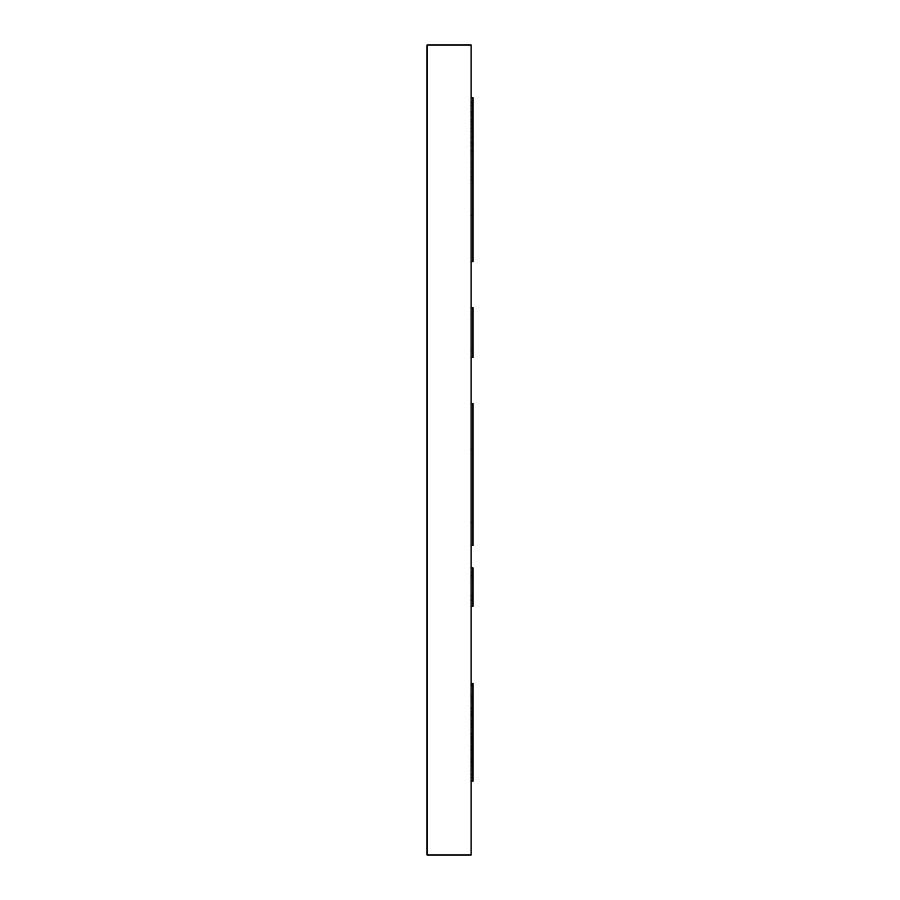 <?xml version="1.0" encoding="UTF-8"?>
<svg xmlns="http://www.w3.org/2000/svg" width="900" height="900" viewBox="0 0 900 900"><rect width="100%" height="100%" fill="white"/><g stroke="black" fill="none" stroke-linecap="round" stroke-linejoin="round"><path stroke-width="0.67" stroke-dasharray="4.5 3.38" d="M473.006 696.161L471.094 696.161L471.094 698.749L471.094 683.415L471.094 781.189L471.094 683.415L471.094 698.749L471.094 683.415L471.094 698.749L471.094 696.161L473.006 696.161L473.006 698.749L471.094 698.749L473.006 698.749L473.006 683.415L471.094 683.415L471.094 781.189L471.094 683.415L471.094 781.189L471.094 683.415L471.094 781.189L471.094 683.415L471.094 781.189L471.094 683.415L471.094 781.189L471.094 683.415L473.006 683.415L473.006 781.189L471.094 781.189L471.094 685.327L471.094 781.189L473.006 781.189L473.006 708.334L471.094 708.334L473.006 708.334L473.006 716.096L471.094 716.096L473.006 716.096L473.006 712.114L471.094 712.114L473.006 712.114L473.006 708.334L471.094 708.334L473.006 708.334L473.006 781.189L471.094 781.189L473.006 781.189L473.006 708.334L471.094 708.334L473.006 708.334L473.006 715.624L471.094 715.624L473.006 715.624L473.006 711.63L471.094 711.63L473.006 711.63L473.006 708.334L471.094 708.334L473.006 708.334L473.006 781.189L471.094 781.189L473.006 781.189L473.006 683.415L471.094 683.415L473.006 683.415L473.006 698.749L471.094 698.749L473.006 698.749L473.006 695.689L471.094 695.689L473.006 695.689L473.006 698.749L471.094 698.749L473.006 698.749L473.006 683.415L471.094 683.415L473.006 683.415L473.006 698.749L471.094 698.749L473.006 698.749L473.006 696.161M471.094 781.189L473.006 781.189L473.006 685.327L473.006 686.295L473.006 685.327L471.094 685.327L473.006 685.327L473.006 686.295L471.094 686.295L473.006 686.295L473.006 683.415L471.094 683.415L473.006 683.415L473.006 781.189L471.094 781.189L473.006 781.189L473.006 780.232L471.094 780.232L473.006 780.232L473.006 781.189L471.094 781.189L473.006 781.189L473.006 780.232L471.094 780.232L473.006 780.232L473.006 686.295L471.094 686.295L473.006 686.295L473.006 684.371L471.094 684.371L473.006 684.371L473.006 685.327L471.094 685.327L473.006 685.327L473.006 696.836L471.094 696.836L473.006 696.836L473.006 777.352L471.094 777.352L473.006 777.352L473.006 781.189L471.094 781.189L473.006 781.189L473.006 780.232L471.094 780.232L473.006 780.232L473.006 781.189L471.094 781.189L473.006 781.189L473.006 683.415L471.094 683.415L473.006 683.415L473.006 781.189L471.094 781.189L473.006 781.189L473.006 683.415L471.094 683.415L473.006 683.415L473.006 781.189L471.094 781.189L473.006 781.189L473.006 683.415L471.094 683.415L473.006 683.415L473.006 781.189L471.094 781.189L473.006 781.189L473.006 683.415L471.094 683.415M473.006 686.295L471.094 686.295L473.006 686.295M471.094 261.641L473.006 261.641L473.006 119.767L471.094 119.767L471.094 261.641L471.094 119.767L471.094 261.641L471.094 119.767L473.006 119.767L473.006 215.629L471.094 215.629L473.006 215.629L473.006 261.641L471.094 261.641L473.006 261.641L473.006 142.774L471.094 142.774L473.006 142.774L473.006 119.767L471.094 119.767M473.006 522.371L471.094 522.371L471.094 403.504L471.094 545.377L471.094 403.504L471.094 522.371L473.006 522.371L473.006 403.504L471.094 403.504L473.006 403.504L473.006 449.516L471.094 449.516L473.006 449.516L473.006 545.377L471.094 545.377L473.006 545.377L473.006 522.371L471.094 522.371M473.006 142.774L471.094 142.774M473.006 215.629L471.094 215.629L473.006 215.629M471.094 403.504L473.006 403.504L473.006 449.516L471.094 449.516L473.006 449.516L473.006 545.377L471.094 545.377M473.006 685.327L471.094 685.327M471.094 357.502L473.006 357.502L471.094 357.502L473.006 357.502L473.006 307.654L473.006 357.502L473.006 307.654L471.094 307.654L471.094 357.502L471.094 307.654L471.094 357.502L471.094 307.654L473.006 307.654L471.094 307.654M473.006 350.303L471.094 350.303L473.006 350.303M473.006 314.843L471.094 314.843L473.006 314.843M473.006 172.496L473.006 145.654L471.094 145.654L471.094 183.994L471.094 145.654L471.094 183.994L471.094 145.654L471.094 183.994L471.094 145.654L471.094 183.994L471.094 145.654L471.094 183.994L471.094 145.654L471.094 183.994L471.094 145.654L471.094 151.785L471.094 145.654L473.006 145.654L473.006 172.496L471.094 172.496M473.006 157.151L473.006 183.994L473.006 145.654L471.094 145.654L473.006 145.654L473.006 183.994L471.094 183.994L473.006 183.994L473.006 157.151L471.094 157.151M473.006 183.994L471.094 183.994L473.006 183.994L471.094 183.994L473.006 183.994L473.006 167.895L471.094 167.895L473.006 167.895L473.006 183.994L471.094 183.994L473.006 183.994L473.006 161.752L471.094 161.752L473.006 161.752L473.006 167.895L471.094 167.895L473.006 167.895L473.006 183.994L471.094 183.994L473.006 183.994L473.006 145.654L473.006 161.752L471.094 161.752L473.006 161.752L473.006 145.654L471.094 145.654L473.006 145.654L471.094 145.654L473.006 145.654L473.006 151.785L471.094 151.785L473.006 151.785L473.006 183.994L471.094 183.994L473.006 183.994L473.006 151.785L471.094 151.785L473.006 151.785L473.006 145.654L471.094 145.654L473.006 145.654L473.006 151.785L471.094 151.785L473.006 151.785L473.006 183.994L471.094 183.994L473.006 183.994L473.006 177.862L471.094 177.862L473.006 177.862L473.006 151.785L471.094 151.785L473.006 151.785L473.006 145.654L471.094 145.654L473.006 145.654L473.006 151.785L471.094 151.785L473.006 151.785L473.006 183.994L471.094 183.994L473.006 183.994L473.006 179.393L471.094 179.393L473.006 179.393L473.006 150.255L471.094 150.255L473.006 150.255L473.006 145.654L471.094 145.654L473.006 145.654L473.006 151.785L471.094 151.785L473.006 151.785L473.006 176.321L471.094 176.321L473.006 176.321L473.006 177.862L471.094 177.862L473.006 177.862L471.094 177.862L473.006 177.862L473.006 183.994L471.094 183.994L473.006 183.994L473.006 177.862L471.094 177.862L473.006 177.862L473.006 153.315L471.094 153.315L473.006 153.315L473.006 151.785L471.094 151.785L473.006 151.785L473.006 145.654L471.094 145.654L473.006 145.654L473.006 183.994M473.006 144.787L473.006 170.1L473.006 131.749L471.094 131.749L471.094 170.1L471.094 131.749L471.094 170.1L471.094 131.749L473.006 131.749L473.006 170.1L471.094 170.1L473.006 170.1L473.006 144.787L471.094 144.787M473.006 170.1L471.094 170.1L473.006 170.1L471.094 170.1L473.006 170.1L473.006 163.958L471.094 163.958L473.006 163.958L473.006 170.1M473.006 157.061L473.006 131.749L471.094 131.749L473.006 131.749L473.006 157.061L471.094 157.061M473.006 125.325L473.006 97.718L473.006 131.468L473.006 124.56L473.006 129.926L471.094 129.926L471.094 97.718L471.094 136.069L471.094 97.718L471.094 136.069L471.094 97.718L471.094 136.069L471.094 97.718L471.094 136.069L471.094 97.718L471.094 136.069L471.094 97.718L471.094 136.069L471.094 97.718L471.094 136.069L471.094 97.718L471.094 136.069L471.094 113.828L471.094 136.069L471.094 129.926L473.006 129.926L473.006 128.396L471.094 128.396L473.006 128.396L473.006 125.325L471.094 125.325M473.006 106.92L471.094 106.92M473.006 101.936L473.006 136.069L473.006 97.718L471.094 97.718L471.094 119.959L471.094 97.718L473.006 97.718L473.006 113.828L471.094 113.828L473.006 113.828L473.006 97.718L471.094 97.718L473.006 97.718L471.094 97.718L473.006 97.718L473.006 136.069L471.094 136.069L473.006 136.069L473.006 131.468L471.094 131.468L473.006 131.468L473.006 136.069L471.094 136.069L473.006 136.069L473.006 119.959L471.094 119.959L473.006 119.959L473.006 136.069L471.094 136.069L473.006 136.069L473.006 97.718L471.094 97.718L473.006 97.718L473.006 103.86L471.094 103.86L473.006 103.86L471.094 103.86L473.006 103.86L473.006 112.297L471.094 112.297L473.006 112.297L473.006 113.828L471.094 113.828L473.006 113.828L473.006 119.959L471.094 119.959L473.006 119.959L473.006 121.5L471.094 121.5L473.006 121.5L473.006 128.396L471.094 128.396L473.006 128.396L473.006 129.926L471.094 129.926L473.006 129.926L473.006 126.866L471.094 126.866L473.006 126.866L473.006 131.468L471.094 131.468L473.006 131.468L473.006 136.069L471.094 136.069L473.006 136.069L473.006 102.319L471.094 102.319L473.006 102.319L473.006 97.718L473.006 112.297L473.006 97.718L471.094 97.718L473.006 97.718L473.006 101.936L471.094 101.936M473.006 122.265L471.094 122.265M473.006 124.56L471.094 124.56L473.006 124.56M471.094 606.251L473.006 606.251L471.094 606.251L473.006 606.251L473.006 567.9L473.006 606.251L473.006 574.043L471.094 574.043L471.094 606.251L471.094 567.9L471.094 606.251L471.094 567.9L471.094 606.251L471.094 567.9L471.094 606.251L471.094 567.9L471.094 574.043L473.006 574.043L473.006 575.572L471.094 575.572L473.006 575.572L473.006 606.251L471.094 606.251L473.006 606.251L473.006 572.501L471.094 572.501L473.006 572.501L473.006 567.9L471.094 567.9L473.006 567.9L473.006 606.251L471.094 606.251L473.006 606.251L473.006 574.043L471.094 574.043L473.006 574.043L473.006 567.9L471.094 567.9L473.006 567.9L471.094 567.9L473.006 567.9L473.006 576.337L471.094 576.337L473.006 576.337L473.006 597.814L471.094 597.814L473.006 597.814L473.006 606.251L471.094 606.251L473.006 606.251L473.006 600.109L471.094 600.109L473.006 600.109L471.094 600.109L473.006 600.109L473.006 567.9L471.094 567.9M473.006 102.319L473.006 136.069L473.006 105.39L471.094 105.39L473.006 105.39L473.006 129.926L471.094 129.926L473.006 129.926L471.094 129.926L473.006 129.926L473.006 136.069L471.094 136.069L473.006 136.069L471.094 136.069L473.006 136.069L473.006 97.718L471.094 97.718L473.006 97.718L471.094 97.718L473.006 97.718L473.006 103.86L471.094 103.86L473.006 103.86L473.006 136.069L471.094 136.069L473.006 136.069L473.006 131.468L471.094 131.468L473.006 131.468L473.006 97.718L471.094 97.718L473.006 97.718L473.006 103.86L471.094 103.86L473.006 103.86L473.006 128.396L471.094 128.396L473.006 128.396L473.006 129.926L471.094 129.926L473.006 129.926L473.006 136.069L471.094 136.069L473.006 136.069L473.006 102.319L471.094 102.319L473.006 102.319L473.006 97.718L471.094 97.718L473.006 97.718L473.006 103.86L471.094 103.86L473.006 103.86L473.006 105.39L471.094 105.39L473.006 105.39L473.006 103.86L471.094 103.86L473.006 103.86L473.006 97.718L471.094 97.718L473.006 97.718L473.006 131.468L471.094 131.468L473.006 131.468L473.006 136.069L471.094 136.069L473.006 136.069L473.006 129.926L471.094 129.926L473.006 129.926L473.006 105.39L471.094 105.39L473.006 105.39L473.006 103.86L471.094 103.86L473.006 103.86L473.006 97.718L471.094 97.718L473.006 97.718L473.006 102.319L471.094 102.319M473.006 118.429L473.006 136.069L473.006 113.828L471.094 113.828L473.006 113.828L471.094 113.828L473.006 113.828L473.006 118.429L471.094 118.429M473.006 119.767L471.094 119.959L473.006 119.959L471.094 119.959L473.006 119.959L471.094 119.959L473.006 119.959L473.006 113.828L471.094 113.828M473.006 137.891L471.094 137.891L473.006 137.891L473.006 163.958L471.094 163.958L473.006 163.958L473.006 137.891L471.094 137.891L473.006 137.891L473.006 131.749L471.094 131.749L473.006 131.749L473.006 137.891M473.006 128.396L471.094 128.396L473.006 128.396M473.006 136.069L471.094 136.069L473.006 136.069M473.006 129.926L471.094 129.926L473.006 129.926M473.006 595.508L471.094 595.508L473.006 595.508M473.006 578.644L471.094 578.644L473.006 578.644M473.006 600.109L471.094 600.109M473.006 574.043L471.094 574.043L473.006 574.043M473.006 724.534L473.006 741.982L471.094 741.982L471.094 722.048L471.094 741.982L473.006 741.982L473.006 738L471.094 738L473.006 738L473.006 724.534L471.094 724.534M473.006 722.048L471.094 722.048L473.006 722.048M473.006 726.03L471.094 726.03L473.006 726.03M473.006 739.496L471.094 739.496M471.094 750.51L471.094 765.472L471.094 745.526L471.094 750.51L473.006 750.51L473.006 760.489L471.094 760.489L473.006 760.489L473.006 761.479L471.094 761.479L473.006 761.479L473.006 752.006L471.094 752.006L473.006 752.006L473.006 760.489L471.094 760.489L473.006 760.489L473.006 761.479L471.094 761.479L473.006 761.479L473.006 750.51L471.094 750.51M473.006 763.976L473.006 745.526L473.006 750.51L473.006 749.52L471.094 749.52L473.006 749.52L473.006 745.526L471.094 745.526L473.006 745.526L473.006 748.519L471.094 748.519L473.006 748.519L473.006 762.48L471.094 762.48L473.006 762.48L473.006 765.472L471.094 765.472L473.006 765.472L473.006 763.976L471.094 763.976M473.006 765.472L471.094 765.472L473.006 765.472M473.006 745.526L471.094 745.526L473.006 745.526M473.006 749.52L471.094 749.52L473.006 749.52M471.094 744.919L471.094 729.709L471.094 749.655L471.094 743.67L471.094 745.909L471.094 744.919L473.006 744.919L473.006 734.704L471.094 734.704L473.006 734.704L473.006 733.702L471.094 733.702L473.006 733.702L473.006 744.671L471.094 744.671M473.006 744.671L473.006 745.661L471.094 745.661L473.006 745.661L473.006 749.655L471.094 749.655L473.006 749.655L473.006 746.663L471.094 746.663L473.006 746.663L473.006 732.701L471.094 732.701L473.006 732.701L473.006 729.709L471.094 729.709L473.006 729.709L473.006 749.655L471.094 749.655L473.006 749.655L473.006 743.67L471.094 743.67L473.006 743.67L473.006 745.909L471.094 745.909L473.006 745.909L473.006 744.919M471.094 737.438L471.094 722.239L471.094 742.174L471.094 736.189L471.094 738.439L471.094 737.438L473.006 737.438L473.006 727.222L471.094 727.222L473.006 727.222L473.006 726.221L471.094 726.221L473.006 726.221L473.006 737.19L471.094 737.19M473.006 737.19L473.006 738.191L471.094 738.191L473.006 738.191L473.006 742.174L471.094 742.174L473.006 742.174L473.006 739.181L471.094 739.181L473.006 739.181L473.006 725.231L471.094 725.231L473.006 725.231L473.006 722.239L471.094 722.239L473.006 722.239L473.006 742.174L471.094 742.174L473.006 742.174L473.006 736.189L471.094 736.189L473.006 736.189L473.006 738.439L471.094 738.439L473.006 738.439L473.006 737.438M471.094 736.29L471.094 721.091L471.094 741.026L471.094 735.041L471.094 737.291L471.094 736.29L473.006 736.29L473.006 726.075L471.094 726.075L473.006 726.075L473.006 725.074L471.094 725.074L473.006 725.074L473.006 736.043L471.094 736.043M473.006 736.043L473.006 737.033L471.094 737.033L473.006 737.033L473.006 741.026L471.094 741.026L473.006 741.026L473.006 738.034L471.094 738.034L473.006 738.034L473.006 724.072L471.094 724.072L473.006 724.072L473.006 721.091L471.094 721.091L473.006 721.091L473.006 741.026L471.094 741.026L473.006 741.026L473.006 735.041L471.094 735.041L473.006 735.041L473.006 737.291L471.094 737.291L473.006 737.291L473.006 736.29M471.094 712.327L471.094 697.117L471.094 717.064L471.094 711.079L471.094 713.317L471.094 712.327L473.006 712.327L473.006 702.101L471.094 702.101L473.006 702.101L473.006 701.111L471.094 701.111L473.006 701.111L473.006 712.08L471.094 712.08M473.006 712.08L473.006 713.07L471.094 713.07L473.006 713.07L473.006 717.064L471.094 717.064L473.006 717.064L473.006 714.071L471.094 714.071L473.006 714.071L473.006 700.11L471.094 700.11L473.006 700.11L473.006 697.117L471.094 697.117L473.006 697.117L473.006 717.064L471.094 717.064L473.006 717.064L473.006 711.079L471.094 711.079L473.006 711.079L473.006 713.317L471.094 713.317L473.006 713.317L473.006 712.327M471.094 735.806L471.094 720.607L471.094 740.543L471.094 734.569L471.094 736.808L471.094 735.806L473.006 735.806L473.006 725.591L471.094 725.591L473.006 725.591L473.006 724.59L471.094 724.59L473.006 724.59L473.006 735.559L471.094 735.559M473.006 735.559L473.006 736.56L471.094 736.56L473.006 736.56L473.006 740.543L471.094 740.543L473.006 740.543L473.006 737.55L471.094 737.55L473.006 737.55L473.006 723.6L471.094 723.6L473.006 723.6L473.006 720.607L471.094 720.607L473.006 720.607L473.006 740.543L471.094 740.543L473.006 740.543L473.006 734.569L471.094 734.569L473.006 734.569L473.006 736.808L471.094 736.808L473.006 736.808L473.006 735.806M471.094 759.623L471.094 774.574L471.094 754.639L471.094 759.623L473.006 759.623L473.006 769.59L471.094 769.59M473.006 769.59L473.006 770.591L471.094 770.591L473.006 770.591L473.006 754.639L471.094 754.639L473.006 754.639L473.006 774.574L471.094 774.574L473.006 774.574L473.006 758.621L471.094 758.621L473.006 758.621L473.006 774.574L471.094 774.574L473.006 774.574L473.006 771.581L471.094 771.581M473.006 771.581L473.006 757.631L471.094 757.631M473.006 757.631L473.006 754.639L471.094 754.639L473.006 754.639L473.006 758.621L471.094 758.621M473.006 758.621L473.006 759.623M473.006 131.468L471.094 131.468M473.006 113.828L473.006 103.86L471.094 103.86L473.006 103.86L473.006 97.718M473.006 112.297L471.094 112.297M473.006 713.261L471.094 713.261L471.094 697.309L471.094 717.255L471.094 713.261L473.006 713.261L473.006 707.288L471.094 707.288L473.006 707.288L473.006 701.303L471.094 701.303L473.006 701.303L473.006 697.309L471.094 697.309L473.006 697.309L473.006 717.255L471.094 717.255L473.006 717.255L473.006 713.261M473.006 714.994L471.094 714.994L471.094 699.041L471.094 718.976L471.094 714.994L473.006 714.994L473.006 709.009L471.094 709.009L473.006 709.009L473.006 703.024L471.094 703.024L473.006 703.024L473.006 699.041L471.094 699.041L473.006 699.041L473.006 718.976L471.094 718.976L473.006 718.976L473.006 714.994M473.006 720.742L471.094 720.742L471.094 704.79L471.094 724.725L471.094 720.742L473.006 720.742L473.006 714.758L471.094 714.758L473.006 714.758L473.006 708.784L471.094 708.784L473.006 708.784L473.006 704.79L471.094 704.79L473.006 704.79L473.006 724.725L471.094 724.725L473.006 724.725L473.006 720.742M473.006 759.971L471.094 759.971L471.094 765.945L471.094 746.01L471.094 759.971L473.006 759.971L473.006 765.945L471.094 765.945L473.006 765.945L473.006 759.971L471.094 759.971L473.006 759.971L473.006 755.977L471.094 755.977L473.006 755.977L473.006 749.992L471.094 749.992L473.006 749.992L473.006 746.01L471.094 746.01L473.006 746.01L473.006 755.977L471.094 755.977L473.006 755.977L473.006 759.971M473.006 752.648L471.094 752.648L471.094 747.158L471.094 762.109L471.094 751.151L471.094 752.648L473.006 752.648L473.006 747.158L471.094 747.158L473.006 747.158L473.006 762.109L471.094 762.109L473.006 762.109L473.006 756.63L471.094 756.63L473.006 756.63L473.006 751.151L471.094 751.151L473.006 751.151L473.006 752.648M473.006 151.785L471.094 151.785L473.006 151.785L473.006 145.654L471.094 145.654L473.006 145.654L473.006 151.785M471.094 757.856L471.094 748.89L471.094 757.856L473.006 757.856L473.006 752.873L471.094 752.873L473.006 752.873L473.006 757.856L471.094 757.856L473.006 757.856L473.006 748.89L471.094 748.89L473.006 748.89L473.006 757.856L471.094 757.856M471.094 732.938L471.094 723.96L471.094 732.938L473.006 732.938L473.006 727.954L471.094 727.954L473.006 727.954L473.006 732.938L471.094 732.938L473.006 732.938L473.006 723.96L471.094 723.96L473.006 723.96L473.006 732.938L471.094 732.938M471.094 755.944L471.094 746.966L471.094 755.944L473.006 755.944L473.006 750.96L471.094 750.96L473.006 750.96L473.006 755.944L471.094 755.944L473.006 755.944L473.006 746.966L471.094 746.966L473.006 746.966L473.006 755.944L471.094 755.944M473.006 739.913L471.094 739.913L471.094 734.929L471.094 743.895L471.094 734.929L471.094 739.913L473.006 739.913L473.006 738.911L471.094 738.911L473.006 738.911L473.006 734.929L471.094 734.929L473.006 734.929L473.006 740.914L471.094 740.914L473.006 740.914L473.006 743.895L471.094 743.895L473.006 743.895L473.006 734.929L471.094 734.929L473.006 734.929L473.006 739.913M473.006 764.831L471.094 764.831L471.094 759.847L471.094 768.825L471.094 759.847L471.094 764.831L473.006 764.831L473.006 763.841L471.094 763.841L473.006 763.841L473.006 759.847L471.094 759.847L473.006 759.847L473.006 765.832L471.094 765.832L473.006 765.832L473.006 768.825L471.094 768.825L473.006 768.825L473.006 759.847L471.094 759.847L473.006 759.847L473.006 764.831M473.006 762.919L471.094 762.919L471.094 757.935L471.094 766.901L471.094 757.935L471.094 762.919L473.006 762.919L473.006 761.918L471.094 761.918L473.006 761.918L473.006 757.935L471.094 757.935L473.006 757.935L473.006 763.92L471.094 763.92L473.006 763.92L473.006 766.901L471.094 766.901L473.006 766.901L473.006 757.935L471.094 757.935L473.006 757.935L473.006 762.919M471.094 45L471.094 855L426.994 855L426.994 45L471.094 45M473.006 111.521L471.094 111.521M473.006 765.27L471.094 765.27"/><path stroke-width="1.35" d="M471.094 781.189L473.006 781.189L473.006 683.415L471.094 683.415M471.094 97.718L473.006 97.718L473.006 142.774L471.094 142.774M473.006 142.774L473.006 261.641L471.094 261.641M473.006 119.767L471.094 119.767M471.094 403.504L473.006 403.504L473.006 545.377L471.094 545.377M473.006 522.371L471.094 522.371M473.006 685.327L471.094 685.327M471.094 357.502L473.006 357.502L473.006 307.654L471.094 307.654M471.094 567.9L473.006 567.9L473.006 600.109L471.094 600.109M473.006 600.109L473.006 606.251L471.094 606.251M473.006 102.319L471.094 102.319M473.006 114.975L471.094 114.975M471.094 855L471.094 45L426.994 45L426.994 855L471.094 855"/></g></svg>

